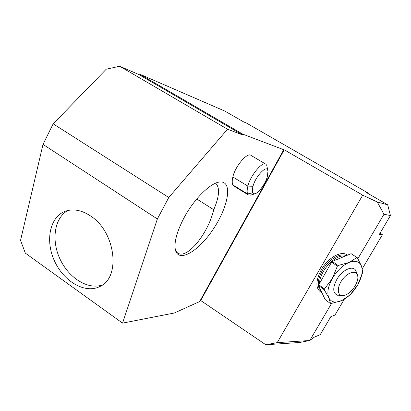 <?xml version="1.0" encoding="UTF-8"?>
<svg xmlns="http://www.w3.org/2000/svg" width="411" height="411" viewBox="0 0 411 411"><rect width="100%" height="100%" fill="white"/><g stroke="black" fill="none" stroke-linecap="round" stroke-linejoin="round"><path stroke-width="0.62" d="M344.29 299.259L334.96 315.062L330.896 316.557L320.246 334.611L314.117 337.256M138.713 74.463L119.673 66.243L227.524 129.218L242.326 134.808L138.713 74.463L139.617 74.124L224.832 111.078L243.523 121.836L246.605 123.141L368.071 193.021L366.201 192.44L387.676 204.801L390.45 215.544L379.25 234.542L382.389 234.727L379.98 233.304M368.261 193.627L368.071 193.021M382.389 234.727L362.307 268.737M200.065 300.816L200.712 300.523L265.804 344.757L299.758 342.481L309.735 340.514L314.225 337.231M102.462 284.915C88.046 290.115 68.791 278.052 60.037 259.11C51.103 240.255 54.334 217.82 67.897 210.478M90.292 215.796C115.697 231.532 121.158 277.81 99.739 286.559C85.077 294.024 63.726 281.52 54.499 260.99C44.999 240.584 49.808 216.571 65.575 211.141C73.333 208.593 81.573 210.144 90.292 215.796M196.735 199.011L213.756 209.713C219.371 196.489 220.029 187.683 215.734 183.296L215.734 183.296M183.958 217.938C194.424 198.138 212.045 181.374 220.897 181.981C232.78 182.083 228.064 207.052 213.515 228.757C199.222 250.684 179.006 263.24 175.497 250.361C173.822 242.875 176.643 232.066 183.958 217.938M175.584 250.664L177.069 252.472C185.885 261.006 207.879 234.486 213.756 209.713M139.617 74.124L242.701 134.114L242.326 134.808M227.524 129.218L168.777 197.506L53.173 123.834L106.233 69.212L119.673 66.243M157.362 218.971L122.555 323.123L25.333 253.14L20.55 240.337L43.016 144.384L157.362 218.971L168.777 197.506M43.016 144.384L53.173 123.834M122.555 323.123L174.321 312.997L199.638 301.582L283.754 149.732L242.701 134.114M233.91 186.106L232.79 184.899C232.025 183.136 232.04 180.506 232.847 176.992C235.01 166.512 247.365 151.931 250.993 155.409L265.676 164.076M283.754 149.732L283.2 149.414L284.222 149.799L200.712 300.523M265.804 344.757L277.225 342.63L362.723 195.158L284.222 149.799M277.225 342.63L309.735 340.514M347.413 255.195C341.906 250.011 328.106 257.502 321.238 269.786C315.222 281.699 315.473 289.365 321.993 292.786M390.45 215.544L383.977 214.254L357.878 258.653M331.379 303.739L309.771 340.493M383.977 214.254L377.247 201.971L387.676 204.801M362.723 195.158L377.247 201.971M332.314 261.401L331.615 262.069L318.802 284.772L318.664 285.568L325.065 299.46L330.588 303.683L341.705 300.59C347.963 297.518 353.29 292.303 357.693 284.946C361.819 277.502 363.088 271.214 361.49 266.087C359.466 261.309 355.284 260.112 348.939 262.501C342.44 265.47 336.871 270.844 332.237 278.627C328.009 286.482 326.863 292.894 328.815 297.847C331.189 302.321 335.484 303.236 341.705 300.59L350.115 294.826L357.693 284.946L362.779 272.288L361.49 266.087L357.385 257.8L351.097 253.679L332.314 261.401L338.063 265.501L337.364 266.174L331.615 262.069M357.385 257.8L351.097 253.679M356.866 257.646L348.939 262.501L338.063 265.501M337.364 266.174L332.237 278.627L324.423 289.005L318.802 284.772M318.664 285.568L324.284 289.806L324.423 289.005M324.284 289.806L328.815 297.847L330.588 303.683M357.632 275.529L355.885 270.823C353.403 264.833 342.265 269.703 336.835 279.408C332.591 287.715 332.746 292.966 337.303 295.165L337.986 295.314M255.056 193.761L250.664 195.117L248.306 194.901L247.607 193.941C246.913 192.22 247.006 189.61 247.884 186.111C250.263 175.667 262.567 160.891 265.958 164.241L266.821 165.53L267.731 170.205C266.534 164.688 255.18 176.971 253.012 186.286C252.262 189.204 252.164 191.387 252.719 192.831L253.602 193.792L255.056 193.761C258.822 192.785 265.573 183.409 267.263 176.848L267.962 171.392L267.731 170.205M344.5 295.268L343.087 295.524C337.03 296.203 336.645 286.97 342.63 279.264C348.492 271.45 357.108 269.893 357.77 276.284C358.86 282.557 351.045 293.716 344.5 295.268M344.747 256.289C335.772 253.705 319.439 271.209 319.547 283.446M321.227 291.132L319.183 288.512C317.287 283.77 318.366 277.718 322.414 270.351C328.456 259.603 340.287 252.436 346.026 255.765M252.719 192.831L247.607 193.941L232.79 184.899M253.012 186.286L247.884 186.111L232.847 176.992M99.739 286.559L100.284 286.277M220.44 181.986L220.897 181.981M248.306 194.901L233.551 185.89M267.736 170.226L267.104 166.969M337.303 295.165L343.087 295.524"/></g></svg>
